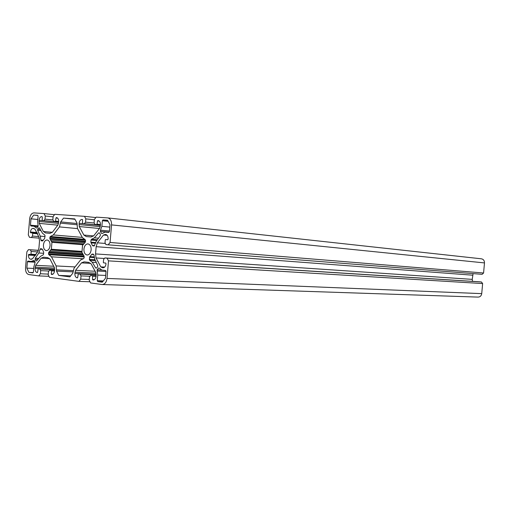 <?xml version="1.0" encoding="UTF-8"?>
<svg xmlns="http://www.w3.org/2000/svg" width="510" height="510" viewBox="0 0 510 510"><rect width="100%" height="100%" fill="white"/><g stroke="black" fill="none" stroke-linecap="round" stroke-linejoin="round"><path stroke-width="0.76" d="M91.156 249.823C91.213 246.413 90.162 244.437 87.988 243.888C85.769 244.022 84.411 245.756 83.914 249.084C83.844 252.475 84.896 254.452 87.063 255.019C89.282 254.911 90.646 253.177 91.156 249.823M50.069 245.635C50.133 242.371 49.17 240.478 47.181 239.968C45.141 240.102 43.892 241.766 43.426 244.959C43.35 248.211 44.306 250.098 46.295 250.627C48.335 250.512 49.591 248.848 50.069 245.635M48.208 274.807L49.483 277.363L78.961 281.373L80.733 279.142L81.007 275.885L80.096 274.125L78.26 273.889L77.692 277.504L77.131 277.842C75.576 277.389 74.817 275.923 74.874 273.456L75.563 270.294L81.492 262.86L84.099 261.859L88.785 262.395L91.233 263.989L95.944 272.837L96.109 276.178C95.733 278.645 94.72 279.907 93.075 279.952L92.546 279.467L92.591 275.725L90.703 275.483L89.499 276.987L89.218 280.27L90.621 282.954L102.064 284.51C104.748 284.44 106.399 282.412 107.011 278.422L108.502 260.865L107.049 258.181L104.837 257.939L103.594 259.482L103.345 262.395L103.587 262.841L105.793 263.09L105.997 263.957C105.621 266.456 104.588 267.737 102.905 267.801L100.763 266.87L96.052 257.952L95.536 253.916L96.148 246.681L97.34 242.824L103.473 235.008L105.717 234.517C107.368 234.912 108.171 236.385 108.126 238.929L107.776 239.738L105.57 239.541L105.258 239.929L105.009 242.843L105.972 244.609L108.184 244.826L110.064 242.473L111.556 224.904C111.633 220.836 110.345 218.503 107.699 217.91L96.205 217.126L94.375 219.485L94.095 222.768L95.032 224.496L96.925 224.642L97.512 220.951L98.098 220.575C99.718 220.945 100.508 222.392 100.457 224.904L99.737 228.161L93.611 235.907L90.939 236.984L86.266 236.57L83.85 235.059L79.267 226.542L79.114 223.291C79.477 220.849 80.465 219.561 82.078 219.434L82.569 219.874L82.518 223.552L84.367 223.686L85.559 222.137L85.833 218.879L84.462 216.329L54.799 214.308L53.116 216.572L52.849 219.721L53.703 221.372L55.437 221.499L55.985 217.968L56.527 217.604C58.012 217.955 58.727 219.338 58.675 221.748L58.006 224.865L52.364 232.305L49.91 233.338L45.619 232.962L43.401 231.521L39.219 223.38L39.091 220.263C39.429 217.923 40.341 216.686 41.82 216.559L42.273 216.98L42.215 220.498L43.911 220.626L45.014 219.141L45.275 216.017L44.019 213.575L33.953 212.893C31.626 213.11 30.198 215.073 29.663 218.777L28.305 234.906L29.523 237.341L31.41 237.52L32.481 236.066L32.71 233.37L32.506 232.962L30.613 232.79L30.447 231.999C30.778 229.678 31.677 228.467 33.131 228.352L34.967 229.143L39.066 237.341L39.512 241.122L38.938 247.943L37.867 251.57L32.468 258.799L30.536 259.201C29.127 258.799 28.452 257.423 28.509 255.076L28.802 254.331L30.689 254.547L30.957 254.19L31.186 251.494L30.37 249.849L28.483 249.639L26.89 251.793L25.532 267.903C25.443 271.651 26.526 273.87 28.77 274.552L38.779 275.91L40.411 273.768L40.672 270.644L39.844 268.961L38.154 268.744L37.625 272.212L37.109 272.538C35.681 272.11 34.992 270.714 35.043 268.349L35.694 265.315L41.157 258.162L43.56 257.193L47.857 257.69L50.095 259.207L54.398 267.654L54.538 270.848C54.187 273.213 53.257 274.425 51.739 274.476L51.261 274.017L51.529 270.861L51.312 270.434L49.578 270.211L48.469 271.658L48.208 274.807M102.586 284.529L477.915 297.094C480.037 297.075 481.312 295.921 481.727 293.632L482.632 283.56L481.446 281.992L479.642 281.82M472.553 281.367L472.241 279.372L473.082 273.609M108.222 244.826L482.135 274.323L483.582 272.997L484.481 262.918C484.481 260.578 483.429 259.207 481.332 258.799L107.91 217.929M63.54 218.108L60.684 221.895L59.44 226.905L53.333 234.938L50.382 236.481L49.884 237.22L49.961 238.986L51.937 242.333L51.351 249.262L48.852 252.157L48.482 253.878L48.845 254.7L51.484 256.81L56.151 265.94L56.534 271.103L58.701 275.4L69.883 276.879L72.796 273.188L74.071 268.139L80.459 260.106L83.602 258.589L84.137 257.83L84.048 255.994L81.925 252.495L82.531 245.335L85.208 242.326L85.597 240.535L85.202 239.681L82.371 237.558L77.437 228.359L77.035 223.131L74.779 218.911L63.54 218.108L74.989 219.3M58.701 275.4L70.654 275.897M56.534 271.103L72.924 271.862M56.636 269.866L73.3 270.657M56.151 265.94L75.046 266.915M51.484 256.81L83.251 258.761M48.845 254.7L84.207 256.944M48.482 253.878L84.093 256.16M48.571 252.794L83.442 255.07M48.852 252.157L83.111 254.42M49.731 251.213L82.69 253.425M50.484 250.008L81.951 252.163M51.019 249.709L81.982 251.838M51.351 249.262L82.021 251.392M51.937 242.333L83.207 244.736M51.21 241.421L83.844 243.958M50.669 240.089L84.762 242.785M49.961 238.986L85.431 241.829M49.795 238.304L85.546 241.198M49.884 237.22L85.412 240.133M50.382 236.481L84.73 239.324M53.333 234.938L82.282 237.392M59.44 226.905L77.571 228.607M60.582 223.138L76.972 224.744M60.684 221.895L76.997 223.52M40.137 249.224L38.837 252.985L35.292 258.2L35.184 259.316L35.942 260.852L36.637 260.91L40.5 256.32L43.038 255.006L43.522 254.28L43.694 252.252L42.298 249.135L40.672 248.606L40.137 249.224L42.4 249.384M35.942 260.852L36.656 260.89M35.184 259.316L37.848 259.469M35.292 258.2L38.747 258.404M38.837 252.985L43.605 253.291M37.721 229.181L37.638 230.297L40.252 236.143L40.908 240.102L41.329 240.822L42.585 240.943L44.631 238.476L45.078 235.818L44.721 235.008L42.445 233.204L39.417 227.9L38.722 227.823L37.721 229.181L40.277 229.411M41.329 240.822L42.611 240.918M40.908 240.102L43.229 240.28M40.252 236.143L45.014 236.532M37.638 230.297L40.953 230.59M31.11 261.464L27.929 261.063L27.393 261.77L26.845 268.132L28.911 272.391L32.831 272.914L33.373 272.2L33.813 266.972L35.139 262.306L34.164 260.329L31.11 261.464L34.827 261.668M28.911 272.391L33.093 272.57M26.845 268.132L33.685 268.458M27.393 261.77L35.082 262.191M97.117 269.841L97.735 275.081L97.263 280.678L97.735 281.577L102.268 282.183L105.449 278.281L106.023 271.371L105.538 270.472L101.815 270.039L99.335 268.113L98.57 268.03L97.117 269.841L102.421 270.109M97.735 281.577L102.618 281.756M97.263 280.678L103.307 280.902M97.735 275.081L105.685 275.432M97.015 271.008L106.016 271.441M33.73 215.048L30.989 218.822L30.466 225.19L30.874 225.994L34.068 226.242L36.216 227.932L36.886 227.976L38.173 226.23L37.644 221.372L38.084 216.132L37.676 215.322L33.73 215.048L37.746 215.462M34.068 226.242L37.906 226.599M30.466 225.19L38.199 225.911M30.989 218.822L37.804 219.498M100.476 230.176L100.381 231.342L101.509 233.421L102.287 233.491L105.034 232.101L108.77 232.426L109.395 231.642L110.001 224.725L107.527 220.243L102.969 219.925L102.351 220.715L101.879 226.312L100.476 230.176L109.452 231.03M100.381 231.342L108.993 232.146M101.879 226.312L109.79 227.103M102.351 220.715L108.126 221.321M102.969 219.925L107.629 220.416M101.509 233.421L102.28 233.491M98.685 232.872L94.356 237.838L91.539 239.266L91.009 240.038L90.831 242.161L92.38 245.431L94.197 245.979L96.237 241.332L100.234 235.722L100.349 234.53L99.469 232.917L98.685 232.872L99.488 232.949M92.801 245.845L94.222 245.954M92.38 245.431L94.548 245.597M91.016 242.875L95.548 243.232M90.831 242.161L95.791 242.562M91.009 240.038L96.817 240.516M91.539 239.266L97.359 239.751M94.356 237.838L98.475 238.189M95.708 267.999L96.486 268.113L97.62 266.704L97.703 265.512L94.72 259.195L93.974 254.981L93.496 254.216L92.106 254.063L89.849 256.626L89.371 259.411L89.76 260.272L92.284 262.248L95.708 267.999L96.543 268.043M92.284 262.248L96.269 262.478M89.76 260.272L95.389 260.616M89.371 259.411L94.987 259.756M89.55 257.289L94.439 257.595M89.849 256.626L94.318 256.912M91.621 254.394L93.693 254.528M79.152 281.373L89.397 281.743L79.139 281.38M80.733 279.142L89.288 279.474M81.007 275.885L89.683 276.254M80.096 274.125L96.218 274.833M78.26 273.889L96.231 274.686L78.26 273.889M77.131 277.842L77.501 277.854M74.874 273.456L96.231 274.405M74.976 272.193L96.052 273.162M75.563 270.294L95.293 271.243M81.492 262.86L90.71 263.383M93.049 279.952L93.387 279.964M92.782 279.913L93.559 279.945M92.546 279.467L94.497 279.544M92.826 276.171L96.09 276.312M92.591 275.725L96.129 275.878M107.011 278.422L481.727 293.632M108.502 260.865L482.632 283.56M107.049 258.181L481.446 281.992M104.837 257.939L479.693 281.82L104.837 257.939M102.032 267.699L103.479 267.776M100.763 266.87L104.697 267.081M96.052 257.952L103.938 258.449M95.536 253.916L472.241 279.372M96.148 246.681L472.617 275.19M97.34 242.824L105.028 243.442M103.473 235.008L107.176 235.339M104.856 234.447L105.857 234.536M105.57 239.541L107.846 239.732L105.57 239.541M110.064 242.473L483.582 272.997M111.556 224.904L484.481 262.918M107.922 217.936L481.319 258.799M95.032 224.496L100.444 225.037L95.032 224.496M96.925 224.642L100.451 224.993M97.231 224.247L100.476 224.578M97.512 220.951L99.31 221.136M97.818 220.556L98.334 220.607M86.266 236.57L91.207 236.991M83.85 235.059L93.611 235.913M79.267 226.542L99.533 228.499M79.012 224.553L100.291 226.657M79.114 223.291L100.413 225.426M82.078 219.434L82.397 219.466M82.518 223.552L100.419 225.344L82.518 223.552M84.367 223.686L100.425 225.299M85.559 222.137L94.089 223.01M85.833 218.879L94.35 219.778M84.539 216.336L95.249 217.496L84.532 216.336M53.703 221.372L58.669 221.863L53.703 221.372M55.437 221.499L58.669 221.824M55.724 221.123L58.695 221.423M55.985 217.968L57.63 218.133M56.272 217.585L56.731 217.636M45.619 232.962L50.146 233.351M43.401 231.521L52.364 232.305M39.219 223.38L57.834 225.159M38.989 221.474L58.522 223.386M39.091 220.263L58.637 222.201M42.215 220.498L58.644 222.13L42.215 220.498M43.911 220.626L58.65 222.092M45.014 219.141L52.836 219.931M45.275 216.017L53.091 216.833M44.083 213.582L53.958 214.633L44.083 213.582M31.422 237.52L39.302 238.151L31.41 237.52M32.481 236.066L38.785 236.583M32.71 233.37L37.593 233.784M32.506 232.962L37.402 233.376M30.613 232.79L37.396 233.37M30.415 232.388L37.198 232.968M30.447 231.999L36.994 232.56M33.131 228.352L33.966 228.429M30.536 259.201L31.677 259.265M28.509 255.076L35.305 255.497M28.541 254.694L35.572 255.127M30.957 254.19L36.012 254.509M31.186 251.494L37.663 251.915M30.37 249.849L38.409 250.384M28.49 249.639L38.435 250.314L28.483 249.639M38.938 275.916L48.393 276.299L38.926 275.916M40.411 273.768L48.265 274.099M40.672 270.644L48.616 271.014M39.844 268.961L54.634 269.669M38.154 268.744L54.646 269.535L38.154 268.744M37.109 272.538L37.44 272.557M35.043 268.349L54.659 269.293M35.145 267.138L54.532 268.094M35.694 265.315L53.856 266.252M41.157 258.162L49.668 258.666M51.478 274.444L52.16 274.469M51.261 274.017L53.034 274.093M51.529 270.861L54.519 271.001M51.312 270.434L54.557 270.587M108.184 244.826L482.135 274.323"/></g></svg>
